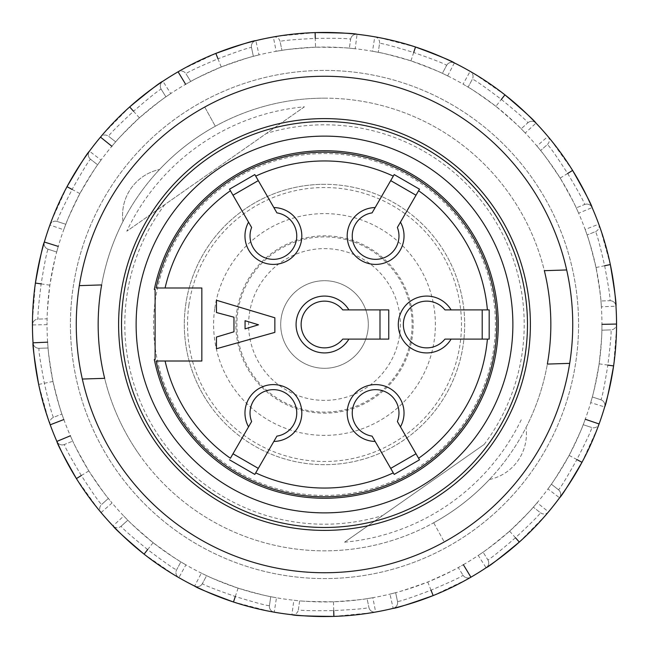 <?xml version="1.0" encoding="UTF-8"?>
<svg xmlns="http://www.w3.org/2000/svg" width="649" height="649" viewBox="0 0 649 649"><rect width="100%" height="100%" fill="white"/><g stroke="black" fill="none" stroke-linecap="round" stroke-linejoin="round"><path stroke-width="0.49" stroke-dasharray="3.25 2.43" d="M156.101 287.994A172.31 172.31 0 0 1 421.047 181.777A172.31 172.31 0 0 1 421.047 467.223A172.31 172.31 0 0 1 156.101 361.006M165.081 287.994L201.839 287.994L201.839 361.006L165.081 361.006M274.852 317.783L274.852 332.385L216.442 348.74L216.442 337.058L233.964 331.801L233.964 317.199L216.442 312.526L216.442 300.26L274.852 317.783M348.886 309.898L379.99 309.898L379.99 339.103L348.886 339.103M388.751 339.103L379.99 339.103M379.99 309.898L388.751 309.898M342.737 339.103A23.364 23.364 0 0 1 308.599 341.617A23.364 23.364 0 0 1 308.599 307.383A23.364 23.364 0 0 1 342.737 309.898M248.551 222.161L232.999 195.219L258.294 180.617L273.846 207.558M255.698 176.13L258.294 180.617M232.999 195.219L230.403 190.733M276.92 212.88A23.364 23.364 0 0 1 296.163 241.193A23.364 23.364 0 0 1 266.52 258.31A23.364 23.364 0 0 1 251.625 227.483M375.154 207.558L390.706 180.617L416.001 195.219L400.449 222.161M418.597 190.733L416.001 195.219M390.706 180.617L393.302 176.13M397.375 227.483A23.364 23.364 0 0 1 382.48 258.31A23.364 23.364 0 0 1 352.837 241.193A23.364 23.364 0 0 1 372.08 212.88M451.104 309.898L482.207 309.898L482.207 339.103L451.104 339.103M487.399 339.103L482.207 339.103M482.207 309.898L487.399 309.898M444.954 339.103A23.364 23.364 0 0 1 410.817 341.617A23.364 23.364 0 0 1 410.817 307.383A23.364 23.364 0 0 1 444.954 309.898M400.449 426.839L416.001 453.781L390.706 468.383L375.154 441.442M393.302 472.87L390.706 468.383M416.001 453.781L418.597 458.267M372.08 436.12A23.364 23.364 0 0 1 352.837 407.807A23.364 23.364 0 0 1 382.48 390.69A23.364 23.364 0 0 1 397.375 421.517M273.846 441.442L258.294 468.383L232.999 453.781L248.551 426.839M230.403 458.267L232.999 453.781M258.294 468.383L255.698 472.87M251.625 421.517A23.364 23.364 0 0 1 266.52 390.69A23.364 23.364 0 0 1 296.163 407.807A23.364 23.364 0 0 1 276.92 436.12M245.062 328.881L258.497 324.792L245.062 320.703L245.062 328.881M155.111 289.454L155.111 359.546L154.3 359.546A173.77 173.77 0 0 0 421.363 468.765A173.77 173.77 0 0 0 421.363 180.235A173.77 173.77 0 0 0 154.3 289.454L155.111 289.454M237.769 312.072A87.615 87.615 0 0 0 357.096 405.828A87.615 87.615 0 0 0 378.635 255.609A87.615 87.615 0 0 0 237.769 312.072M236.739 311.918A88.662 88.662 0 0 1 332.905 236.244A88.662 88.662 0 0 1 413.056 328.702A88.662 88.662 0 0 1 324.5 413.162A88.662 88.662 0 0 1 236.739 311.918M281.139 318.286A43.808 43.808 0 0 1 351.563 290.054A43.808 43.808 0 0 1 340.798 365.16A43.808 43.808 0 0 1 281.139 318.286A43.808 43.808 0 0 0 340.798 365.16A43.808 43.808 0 0 0 351.563 290.054A43.808 43.808 0 0 0 281.139 318.286M188.908 305.062A136.971 136.971 0 0 0 311.52 460.855A136.971 136.971 0 0 0 461.317 330.998A136.971 136.971 0 0 0 324.5 187.529A136.971 136.971 0 0 0 188.908 305.062M324.5 118.605A205.895 205.895 0 0 0 118.71 331.12A205.895 205.895 0 0 0 328.913 530.347A205.895 205.895 0 0 0 530.387 322.293A205.895 205.895 0 0 0 324.5 118.605M108.351 498.448L101.642 504.46L108.351 498.448L112.066 502.959A277.447 277.447 0 0 1 72.761 441.133C74.1 444.484 79.454 454.405 88.824 470.906C99.183 486.288 105.69 495.471 108.351 498.448M88.832 470.914L81.344 475.539C93.083 493.662 99.849 503.3 101.642 504.46A5.841 5.841 0 0 0 101.066 512.572A5.841 5.841 0 0 1 101.642 504.46M64.397 444.492A5.841 5.841 0 0 1 56.869 441.409A5.841 5.841 0 0 0 64.397 444.492L72.761 441.133L64.397 444.492C64.64 446.609 70.287 456.961 81.344 475.539M76.404 478.581L97.983 508.848M101.066 512.572L112.066 502.959A277.447 277.447 0 0 0 123.756 516.012L127.837 520.206C130.238 522.891 138.667 530.379 153.115 542.678C168.107 553.597 177.364 559.998 180.876 561.88L185.914 564.857A277.447 277.447 0 0 1 180.884 561.88L176.625 569.83A5.841 5.841 0 0 0 178.864 577.651L185.914 564.857A277.447 277.447 0 0 0 201.36 573.124L206.625 575.663C209.814 577.367 220.287 581.528 238.069 588.14C255.893 593.267 266.78 596.123 270.73 596.691L269.449 605.606L270.73 596.691L276.474 597.761A277.447 277.447 0 0 1 206.625 575.663L202.374 583.613C203.932 585.082 214.908 589.373 235.319 596.496C255.957 602.832 267.339 605.874 269.449 605.606A5.841 5.841 0 0 0 274.227 612.194L276.474 597.761A277.447 277.447 0 0 0 293.827 600.244L299.643 600.828C303.213 601.347 314.481 601.664 333.448 601.801C351.953 600.528 363.164 599.481 367.066 598.662L368.916 607.48L367.066 598.662L372.834 597.705A277.447 277.447 0 0 1 299.643 600.828L298.362 609.752C300.325 610.604 312.112 610.887 333.724 610.595C355.287 609.492 367.018 608.454 368.916 607.48A5.841 5.841 0 0 0 375.657 612.031L372.834 597.705A277.447 277.447 0 0 0 389.984 594.111L395.647 592.667C399.184 591.929 409.884 588.375 427.756 582.015C444.711 574.487 454.876 569.676 458.267 567.567L463.021 575.225L458.267 567.567L463.362 564.695A277.447 277.447 0 0 1 395.655 592.667L397.496 601.493C399.63 601.615 410.809 597.851 431.017 590.192C450.901 581.772 461.569 576.791 463.021 575.225A5.841 5.841 0 0 0 470.914 577.196A5.841 5.841 0 0 1 463.021 575.225M72.761 441.133A277.447 277.447 0 0 1 70.36 435.804L72.761 441.133M56.869 441.409A292.05 292.05 0 0 1 50.216 424.811A5.841 5.841 0 0 1 53.526 417.38L61.89 414.03L53.526 417.38A5.841 5.841 0 0 0 50.216 424.811M70.546 332.669A254.083 254.083 0 0 1 444.403 100.49A254.083 254.083 0 0 1 458.551 540.341A254.083 254.083 0 0 1 70.546 332.669A254.083 254.083 0 0 1 444.403 100.49A254.083 254.083 0 0 1 458.551 540.341A254.083 254.083 0 0 1 70.546 332.669M324.5 98.161A226.339 226.339 0 0 1 525.268 429.013A226.339 226.339 0 0 1 139.097 454.324A226.339 226.339 0 0 1 324.5 98.161M433.686 522.761A226.339 226.339 0 0 0 489.419 479.514A226.339 226.339 0 0 1 433.686 522.761L444.257 541.947L433.686 522.761M489.419 479.514A46.728 46.728 0 0 0 526.014 427.569A46.728 46.728 0 0 1 489.419 479.514M566.674 269.96L544.349 270.674M526.014 427.569A226.339 226.339 0 0 0 547.35 364.081A226.339 226.339 0 0 1 526.014 427.569M569.684 363.367A248.243 248.243 0 0 1 444.257 541.947A248.243 248.243 0 0 0 569.684 363.367L547.35 364.081M79.316 285.633A248.243 248.243 0 0 1 204.743 107.053L215.314 126.239L204.743 107.053A248.243 248.243 0 0 0 79.316 285.633L101.65 284.919A226.339 226.339 0 0 1 122.986 221.431A46.728 46.728 0 0 1 159.581 169.486A46.728 46.728 0 0 0 122.986 221.431A226.339 226.339 0 0 0 101.65 284.919M215.314 126.239A226.339 226.339 0 0 0 159.581 169.486A226.339 226.339 0 0 1 215.314 126.239M82.326 379.04L104.651 378.326M76.387 332.483A248.243 248.243 0 0 1 441.644 105.633A248.243 248.243 0 0 1 455.468 535.384A248.243 248.243 0 0 1 76.387 332.483M79.876 193.605C71.723 210.268 67.025 220.49 65.784 224.286A277.447 277.447 0 0 1 97.618 164.805L90.535 159.24L97.618 164.805C95.387 167.645 89.473 177.242 79.876 193.605L72.12 189.443C62.296 208.67 57.331 219.346 57.217 221.471A5.841 5.841 0 0 0 49.908 225.033L63.732 229.754A277.447 277.447 0 0 1 65.784 224.286L57.217 221.471L65.784 224.286L63.732 229.754A277.447 277.447 0 0 0 58.272 246.409L56.682 252.031C55.563 255.463 53.283 266.504 49.859 285.162C47.896 303.61 46.979 314.822 47.109 318.813L47.053 324.662A277.447 277.447 0 0 1 47.109 318.813L38.104 319.105L47.109 318.813A277.447 277.447 0 0 1 56.682 252.031L48.123 249.224C46.947 251.009 44.619 262.569 41.147 283.905C38.494 305.33 37.48 317.069 38.104 319.105A5.841 5.841 0 0 0 32.45 324.946L47.053 324.662A277.447 277.447 0 0 0 47.612 342.169L48.05 348.002C48.164 351.612 49.803 362.767 52.967 381.466C57.437 399.468 60.406 410.322 61.89 414.03L63.837 419.538A277.447 277.447 0 0 1 48.05 348.002L39.045 348.294C38.551 350.371 40.319 362.028 44.351 383.267C49.186 404.311 52.245 415.685 53.526 417.38M90.535 159.24A5.841 5.841 0 0 1 89.44 151.176A5.841 5.841 0 0 0 90.535 159.24C88.816 160.514 82.683 170.582 72.12 189.435M67.009 186.685L51.587 220.506M49.908 225.033A5.841 5.841 0 0 1 57.217 221.471M97.618 164.805A277.447 277.447 0 0 1 101.033 160.06L97.618 164.805M111.863 146.285A277.447 277.447 0 0 1 165.917 96.839L161.163 89.181L165.917 96.839C162.858 98.745 154.016 105.738 139.397 117.826C126.044 130.7 118.126 138.699 115.66 141.839L108.578 136.274L115.66 141.839L111.863 146.285A277.447 277.447 0 0 0 101.033 160.06L89.44 151.176M139.389 117.834L133.532 111.271C117.729 125.971 109.405 134.311 108.578 136.274A5.841 5.841 0 0 0 100.49 137.117A5.841 5.841 0 0 1 108.578 136.274M161.163 89.181A5.841 5.841 0 0 1 162.899 81.239A5.841 5.841 0 0 0 161.163 89.181C159.119 89.789 149.911 97.155 133.532 111.263M129.678 106.931L103.613 133.443M165.917 96.839A277.447 277.447 0 0 1 170.752 93.545L165.917 96.839M185.638 84.305A277.447 277.447 -37.7 0 1 190.733 81.433A277.447 277.447 0 0 1 253.345 56.333L251.504 47.507L253.353 56.333C249.816 57.071 239.116 60.625 221.244 66.985C204.289 74.513 194.124 79.324 190.733 81.433L185.979 73.775L190.733 81.433L185.638 84.305A277.447 277.447 0 0 0 170.752 93.545L162.899 81.239M221.236 66.985L217.975 58.808C198.099 67.228 187.431 72.209 185.979 73.775A5.841 5.841 0 0 0 178.086 71.804A5.841 5.841 0 0 1 185.979 73.775M251.504 47.507A5.841 5.841 0 0 1 255.844 40.636A5.841 5.841 0 0 0 251.504 47.507C249.37 47.385 238.191 51.149 217.983 58.808M215.841 53.413L182.288 69.419M253.345 56.333A277.447 277.447 0 0 1 259.016 54.889L253.353 56.333M350.638 39.248A5.841 5.841 0 0 1 357.072 34.275A5.841 5.841 0 0 0 350.638 39.248L349.357 48.172L350.638 39.248C348.675 38.396 336.888 38.113 315.276 38.405C293.713 39.508 281.982 40.546 280.084 41.52L281.934 50.338L280.084 41.52A5.841 5.841 0 0 0 273.343 36.969L276.166 51.295A277.447 277.447 0 0 0 259.016 54.889L255.844 40.636M315.552 47.199C297.047 48.472 285.836 49.519 281.934 50.338L276.166 51.295A277.447 277.447 0 0 1 349.357 48.172C345.787 47.653 334.519 47.336 315.552 47.199L315.268 38.405M315.114 32.604L278.105 36.157M273.343 36.969A5.841 5.841 0 0 1 280.084 41.52M349.357 48.172A277.447 277.447 0 0 1 355.173 48.756L349.357 48.172M410.931 60.86C393.107 55.733 382.22 52.877 378.27 52.309A277.447 277.447 0 0 1 442.375 73.337L446.626 65.387L442.375 73.337C439.186 71.633 428.713 67.472 410.931 60.86L413.681 52.496C393.043 46.168 381.661 43.126 379.551 43.394L378.27 52.309L379.551 43.394A5.841 5.841 0 0 0 374.773 36.806L372.526 51.239A277.447 277.447 0 0 0 355.173 48.756L357.072 34.275M446.626 65.387A5.841 5.841 0 0 1 454.373 62.912A5.841 5.841 0 0 0 446.626 65.387C445.068 63.918 434.092 59.627 413.681 52.504M415.514 46.996L379.519 37.683M374.773 36.806A5.841 5.841 0 0 1 379.551 43.394M378.27 52.309L372.526 51.239A277.447 277.447 0 0 1 378.27 52.309M442.375 73.337A277.447 277.447 0 0 1 447.64 75.876L442.375 73.337M447.64 75.876L454.373 62.912A292.05 292.05 0 0 1 470.136 71.349L463.086 84.143A277.447 277.447 0 0 1 468.116 87.12L472.375 79.17L468.124 87.12L463.086 84.143A277.447 277.447 0 0 0 447.64 75.876M527.88 122.783A5.841 5.841 0 0 1 536.009 123.107A5.841 5.841 0 0 0 527.88 122.783L521.163 128.794L527.88 122.783C526.923 120.876 518.072 113.08 501.336 99.411C484.105 86.39 474.451 79.649 472.375 79.17A5.841 5.841 0 0 0 470.136 71.349A5.841 5.841 0 0 1 472.375 79.17M495.885 106.322C480.893 95.403 471.636 89.002 468.124 87.12A277.447 277.447 0 0 1 521.163 128.794C518.762 126.109 510.333 118.621 495.885 106.322L501.328 99.402M504.938 94.859L474.305 73.791M521.163 128.794A277.447 277.447 0 0 1 525.244 132.988L521.163 128.794M560.168 178.086L567.656 173.461C555.917 155.338 549.151 145.701 547.358 144.54L540.649 150.552L547.358 144.54A5.841 5.841 0 0 0 547.934 136.428L536.934 146.041A277.447 277.447 0 0 0 525.244 132.988L536.009 123.107M560.168 178.102C549.817 162.712 543.31 153.529 540.649 150.552L536.934 146.041A277.447 277.447 0 0 1 576.239 207.867C574.9 204.516 569.546 194.595 560.176 178.094M584.603 204.508A5.841 5.841 0 0 1 592.131 207.591A5.841 5.841 0 0 0 584.603 204.508L576.239 207.867L584.603 204.508C584.36 202.391 578.713 192.039 567.656 173.461M572.596 170.419L551.017 140.152M547.934 136.428A5.841 5.841 0 0 1 547.358 144.54M576.239 207.867A277.447 277.447 0 0 1 578.64 213.197L576.239 207.867M596.033 267.526L604.649 265.733C599.814 244.689 596.755 233.316 595.474 231.62L587.11 234.97L595.474 231.62A5.841 5.841 0 0 0 598.784 224.189L585.163 229.462A277.447 277.447 0 0 0 578.64 213.197L592.131 207.591M596.033 267.534C591.564 249.532 588.594 238.678 587.11 234.97L585.163 229.462A277.447 277.447 0 0 1 600.95 300.998C600.836 297.388 599.197 286.233 596.033 267.534M609.955 300.706A5.841 5.841 0 0 1 615.974 306.182A5.841 5.841 0 0 0 609.955 300.706L600.95 300.998L609.955 300.706C610.449 298.629 608.681 286.972 604.649 265.733M610.336 264.565L600.406 228.74M598.784 224.189A5.841 5.841 0 0 1 595.474 231.62M600.95 300.998A277.447 277.447 0 0 1 601.388 306.831L600.95 300.998M601.947 324.338A277.447 277.447 -90.5 0 1 601.891 330.187A277.447 277.447 0 0 1 592.318 396.969L600.877 399.776L592.318 396.969C593.437 393.537 595.717 382.496 599.141 363.838C601.104 345.39 602.021 334.178 601.891 330.187L610.896 329.895L601.891 330.187L601.947 324.338A277.447 277.447 0 0 0 601.388 306.831L615.974 306.182M599.141 363.829L607.853 365.095C610.506 343.67 611.52 331.931 610.896 329.895A5.841 5.841 0 0 0 616.55 324.054A5.841 5.841 0 0 1 610.896 329.895M600.877 399.776A5.841 5.841 0 0 1 604.665 406.972A5.841 5.841 0 0 0 600.877 399.776C602.053 397.991 604.381 386.431 607.853 365.095M613.597 365.939L616.518 328.881M592.318 396.969A277.447 277.447 0 0 1 590.728 402.591L592.318 396.969M585.268 419.246A277.447 277.447 0 0 1 551.382 484.195L558.465 489.76L551.382 484.195C553.613 481.355 559.527 471.758 569.124 455.395C577.277 438.732 581.975 428.51 583.216 424.714L591.783 427.529L583.216 424.714L585.268 419.246A277.447 277.447 0 0 0 590.728 402.591L604.665 406.972M569.132 455.387L576.88 459.557C586.704 440.33 591.669 429.654 591.783 427.529A5.841 5.841 0 0 0 599.092 423.967A5.841 5.841 0 0 1 591.783 427.529M558.465 489.76A5.841 5.841 0 0 1 559.56 497.824A5.841 5.841 0 0 0 558.465 489.76C560.184 488.486 566.317 478.418 576.88 459.565M581.991 462.315L597.413 428.494M551.382 484.195A277.447 277.447 0 0 1 547.967 488.94L551.382 484.195M509.611 531.166L515.468 537.729C531.271 523.029 539.595 514.689 540.422 512.726L533.34 507.161L540.422 512.726A5.841 5.841 0 0 0 548.51 511.883L537.137 502.715A277.447 277.447 0 0 0 547.967 488.94L559.56 497.824M509.603 531.166C522.956 518.3 530.874 510.301 533.34 507.161L537.137 502.715A277.447 277.447 0 0 1 483.083 552.161C486.142 550.255 494.984 543.262 509.603 531.174M487.837 559.819A5.841 5.841 0 0 1 486.101 567.761A5.841 5.841 0 0 0 487.837 559.819L483.083 552.161L487.837 559.819C489.881 559.211 499.089 551.845 515.468 537.737M519.322 542.069L545.387 515.557M548.51 511.883A5.841 5.841 0 0 1 540.422 512.726M483.083 552.161A277.447 277.447 0 0 1 478.248 555.455L483.083 552.161M463.362 564.695A277.447 277.447 0 0 0 478.248 555.455L486.101 567.761M427.764 582.015L431.025 590.192M397.496 601.493A5.841 5.841 0 0 1 393.156 608.364A5.841 5.841 0 0 0 397.496 601.493L395.647 592.667A277.447 277.447 -27.2 0 1 389.984 594.111L393.156 608.364A292.05 292.05 0 0 1 375.657 612.031A5.841 5.841 0 0 1 368.916 607.48M433.159 595.587L466.712 579.581M333.464 601.801L333.732 610.595M298.362 609.752L299.643 600.828A277.447 277.447 0 0 1 293.827 600.244L291.928 614.725A5.841 5.841 0 0 0 298.362 609.752A5.841 5.841 0 0 1 291.928 614.725M333.886 616.396L370.895 612.843M238.078 588.14L235.319 596.504M202.374 583.613A5.841 5.841 0 0 1 194.627 586.088A5.841 5.841 0 0 0 202.374 583.613L206.625 575.663A277.447 277.447 0 0 1 201.36 573.124L194.627 586.088A292.05 292.05 0 0 1 178.864 577.651A5.841 5.841 0 0 1 176.625 569.83L180.876 561.88A277.447 277.447 0 0 1 127.837 520.206L121.12 526.217A5.841 5.841 0 0 1 112.991 525.893A5.841 5.841 0 0 0 121.12 526.217C122.077 528.124 130.928 535.92 147.664 549.589C164.895 562.61 174.549 569.351 176.625 569.83M233.486 602.004L269.481 611.317M274.227 612.194A5.841 5.841 0 0 1 269.449 605.606M153.115 542.686L147.672 549.598M144.062 554.141L174.695 575.209M121.12 526.217L127.837 520.206A277.447 277.447 0 0 1 123.756 516.012L112.991 525.893M47.612 342.169A277.447 277.447 0 0 0 48.05 348.002L39.045 348.294A5.841 5.841 0 0 1 33.026 342.818A292.05 292.05 0 0 1 32.45 324.946A5.841 5.841 0 0 1 38.104 319.105M52.967 381.466L38.664 384.435L48.594 420.26M35.403 283.061L32.482 320.119M39.045 348.294A5.841 5.841 0 0 1 33.026 342.818M49.859 285.171L41.147 283.905M48.123 249.224A5.841 5.841 0 0 1 44.335 242.028A5.841 5.841 0 0 0 48.123 249.224L56.682 252.031A277.447 277.447 0 0 1 58.272 246.409M324.5 184.316A140.184 140.184 0 0 0 209.668 404.903A140.184 140.184 0 0 0 448.848 389.23A140.184 140.184 0 0 0 324.5 184.316M209.668 404.903A140.184 140.184 0 0 0 451.55 383.746A140.184 140.184 0 0 0 312.283 184.851A140.184 140.184 0 0 0 209.668 404.903M304.43 106.809L126.798 231.19L304.43 106.809A218.616 218.616 0 0 0 126.798 231.19M484.162 444.451L344.57 542.191L484.162 444.451A199.697 199.697 0 0 0 266.39 133.443M344.57 542.191A218.616 218.616 0 0 0 522.202 417.81M139.097 454.324A226.339 226.339 0 0 0 529.633 420.154A226.339 226.339 0 0 0 304.77 99.021A226.339 226.339 0 0 0 139.097 454.324M249.394 313.735A75.868 75.868 0 0 1 371.374 264.841A75.868 75.868 0 0 1 352.732 394.925A75.868 75.868 0 0 1 249.394 313.735M214.738 308.762A110.89 110.89 0 0 0 365.752 427.423A110.89 110.89 0 0 0 393.01 237.307A110.89 110.89 0 0 0 214.738 308.762M63.837 419.538A277.447 277.447 0 0 0 70.36 435.804M184.478 422.548A170.938 170.938 0 0 0 479.416 396.742A170.938 170.938 0 0 0 309.605 154.219A170.938 170.938 0 0 0 184.478 422.548M164.838 204.549A199.697 199.697 0 0 0 382.61 515.557"/><path stroke-width="0.97" d="M156.101 287.994L165.081 287.994L156.101 287.994A172.31 172.31 0 0 1 421.047 181.777A172.31 172.31 0 0 1 421.047 467.223A172.31 172.31 0 0 1 156.101 361.006L165.081 361.006L156.101 361.006M229.511 459.816L254.806 474.419L255.698 472.87A163.548 163.548 0 0 0 393.302 472.87L394.194 474.419L419.489 459.816L418.597 458.267A163.548 163.548 0 0 0 487.399 339.103L489.184 339.103L489.184 309.898L487.399 309.898A163.548 163.548 0 0 0 418.597 190.733L419.489 189.184L394.194 174.581L393.302 176.13A163.548 163.548 0 0 0 255.698 176.13L254.806 174.581L229.511 189.184L230.403 190.733A163.548 163.548 0 0 0 165.081 287.994L201.839 287.994L201.839 361.006L165.081 361.006A163.548 163.548 0 0 0 230.403 458.267L251.625 421.517A23.364 23.364 0 0 1 266.52 390.69A23.364 23.364 0 0 1 296.163 407.807A23.364 23.364 0 0 1 276.92 436.12L273.846 441.442A28.426 28.426 0 0 0 301.355 407.937A28.426 28.426 0 0 0 263.81 386.26A28.426 28.426 0 0 0 248.551 426.839L251.625 421.517M342.737 339.103L388.751 339.103L388.751 309.898L348.886 309.898A28.426 28.426 0 0 0 306.117 302.823A28.426 28.426 0 0 0 306.117 346.177A28.426 28.426 0 0 0 348.886 339.103L342.737 339.103A23.364 23.364 0 0 1 308.599 341.617A23.364 23.364 0 0 1 308.599 307.383A23.364 23.364 0 0 1 342.737 309.898L348.886 309.898L342.737 309.898M254.806 474.419L276.92 436.12M419.489 459.816L400.449 426.839A28.426 28.426 0 0 0 385.19 386.26A28.426 28.426 0 0 0 347.645 407.937A28.426 28.426 0 0 0 375.154 441.442L394.194 474.419M489.184 309.898L451.104 309.898A28.426 28.426 0 0 0 408.335 302.823A28.426 28.426 0 0 0 408.335 346.177A28.426 28.426 0 0 0 451.104 339.103L489.184 339.103M394.194 174.581L375.154 207.558A28.426 28.426 0 0 0 347.645 241.063A28.426 28.426 0 0 0 385.19 262.74A28.426 28.426 0 0 0 400.449 222.161L419.489 189.184M229.511 189.184L248.551 222.161A28.426 28.426 0 0 0 263.81 262.74A28.426 28.426 0 0 0 301.355 241.063A28.426 28.426 0 0 0 273.846 207.558L254.806 174.581M379.99 339.103L379.99 309.898M258.294 180.617L232.999 195.219M276.92 212.88L273.846 207.558L276.92 212.88A23.364 23.364 0 0 1 296.163 241.193A23.364 23.364 0 0 1 266.52 258.31A23.364 23.364 0 0 1 251.625 227.483L248.551 222.161L251.625 227.483M416.001 195.219L390.706 180.617M397.375 227.483L400.449 222.161L397.375 227.483A23.364 23.364 0 0 1 382.48 258.31A23.364 23.364 0 0 1 352.837 241.193A23.364 23.364 0 0 1 372.08 212.88L375.154 207.558L372.08 212.88M482.207 339.103L482.207 309.898M444.954 339.103L451.104 339.103L444.954 339.103A23.364 23.364 0 0 1 410.817 341.617A23.364 23.364 0 0 1 410.817 307.383A23.364 23.364 0 0 1 444.954 309.898L451.104 309.898L444.954 309.898M390.706 468.383L416.001 453.781M372.08 436.12L375.154 441.442L372.08 436.12A23.364 23.364 0 0 1 352.837 407.807A23.364 23.364 0 0 1 382.48 390.69A23.364 23.364 0 0 1 397.375 421.517L400.449 426.839L397.375 421.517M232.999 453.781L258.294 468.383M258.497 324.792L245.062 328.881L245.062 320.703L258.497 324.792M274.852 317.783L216.442 300.26L216.442 312.526L233.964 317.199L233.964 331.801L216.442 337.058L216.442 348.74L274.852 332.385L274.852 317.783M324.5 527.475A202.975 202.975 0 0 1 121.525 324.5A202.975 202.975 0 0 1 324.5 121.525A202.975 202.975 0 0 1 527.475 324.5A202.975 202.975 0 0 1 324.5 527.475M118.71 331.12A205.895 205.895 0 0 1 421.663 142.975A205.895 205.895 0 0 1 433.126 499.406A205.895 205.895 0 0 1 118.71 331.12M81.336 475.53L76.404 478.581C63.918 456.58 57.412 444.184 56.869 441.409L70.36 435.804M97.983 508.848L101.066 512.572A292.05 292.05 0 0 0 112.991 525.893C114.451 528.318 124.811 537.737 144.062 554.141L147.664 549.589M48.594 420.26L50.216 424.811L63.837 419.538M547.35 364.081A226.339 226.339 0 0 0 544.349 270.674L566.674 269.96A248.243 248.243 0 0 1 569.684 363.367L547.35 364.081A226.339 226.339 0 0 0 544.349 270.674M79.316 285.633L101.65 284.919A226.339 226.339 0 0 0 104.651 378.326L82.326 379.04A248.243 248.243 0 0 1 316.517 76.387A248.243 248.243 0 0 1 566.674 269.96M101.65 284.919A226.339 226.339 0 0 0 104.651 378.326M569.684 363.367A248.243 248.243 0 0 1 82.326 379.04M32.604 333.886A292.05 292.05 0 0 1 462.315 67.009A292.05 292.05 0 0 1 478.581 572.596A292.05 292.05 0 0 1 32.604 333.886M58.272 246.409L44.335 242.028A292.05 292.05 0 0 1 49.908 225.033L51.587 220.506M72.12 189.435L67.009 186.685C79.827 164.87 87.307 153.034 89.44 151.176A292.05 292.05 0 0 1 100.49 137.117L111.863 146.285M133.54 111.263L129.678 106.931C149.181 90.819 160.254 82.253 162.899 81.239A292.05 292.05 0 0 1 178.086 71.804L185.638 84.305M103.613 133.443L100.49 137.117M217.983 58.808L215.841 53.413C239.676 44.943 253.013 40.684 255.844 40.636A292.05 292.05 0 0 1 273.343 36.969L278.105 36.157M182.288 69.419L178.086 71.804M315.284 38.396L315.114 32.604C340.409 32.791 354.395 33.35 357.072 34.275A292.05 292.05 0 0 1 374.773 36.806L379.519 37.683M413.689 52.504L415.514 46.996C439.219 55.822 452.166 61.136 454.373 62.912M501.336 99.411L504.938 94.859C524.189 111.263 534.549 120.682 536.009 123.107A292.05 292.05 0 0 1 547.934 136.428L551.017 140.152M474.305 73.791L470.136 71.349M567.664 173.47L572.596 170.419C585.082 192.42 591.588 204.816 592.131 207.591A292.05 292.05 0 0 1 598.784 224.189L600.406 228.74M604.649 265.741L610.336 264.565C614.538 289.511 616.42 303.383 615.974 306.182A292.05 292.05 0 0 1 616.55 324.054L601.947 324.338M607.853 365.103L613.597 365.939C609.013 390.82 606.036 404.497 604.665 406.972A292.05 292.05 0 0 1 599.092 423.967L585.268 419.246M616.518 328.881L616.55 324.054M576.88 459.565L581.991 462.315C569.173 484.13 561.693 495.966 559.56 497.824A292.05 292.05 0 0 1 548.51 511.883L545.387 515.557M597.413 428.494L599.092 423.967M515.46 537.737L519.322 542.069C499.819 558.181 488.746 566.747 486.101 567.761A292.05 292.05 0 0 1 470.914 577.196L463.362 564.695M431.017 590.192L433.159 595.587C409.324 604.057 395.987 608.316 393.156 608.364M466.712 579.581L470.914 577.196M333.716 610.604L333.886 616.396C308.591 616.209 294.605 615.65 291.928 614.725A292.05 292.05 0 0 1 274.227 612.194L269.481 611.317M370.895 612.843L375.657 612.031M235.311 596.496L233.486 602.004C209.781 593.178 196.834 587.864 194.627 586.088M174.695 575.209L178.864 577.651M47.612 342.169L33.026 342.818C32.58 345.617 34.462 359.489 38.664 384.435M44.335 242.028C42.964 244.503 39.987 258.18 35.403 283.061L41.147 283.897M32.482 320.119L32.515 324.946M154.3 289.454A173.77 173.77 0 0 1 421.363 180.235A173.77 173.77 0 0 1 421.363 468.765A173.77 173.77 0 0 1 154.3 359.546L155.111 359.546L155.111 289.454L154.3 289.454M324.5 136.128A188.372 188.372 0 0 0 136.128 324.5A188.372 188.372 0 0 0 324.5 512.872A188.372 188.372 0 0 0 512.872 324.5A188.372 188.372 0 0 0 324.5 136.128"/></g></svg>

